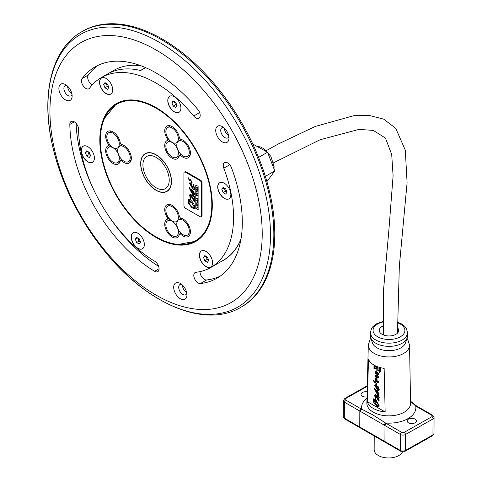 <?xml version="1.0" encoding="UTF-8"?>
<svg xmlns="http://www.w3.org/2000/svg" width="482" height="482" viewBox="0 0 482 482"><rect width="100%" height="100%" fill="white"/><g stroke="black" fill="none" stroke-linecap="round" stroke-linejoin="round"><path stroke-width="0.72" d="M156.078 190.161A21.582 12.46 60 0 1 141.979 171.146A21.582 12.46 60 0 1 145.287 153.854A21.582 12.46 60 0 1 166.862 166.308A21.582 12.46 60 0 1 166.862 191.227A21.582 12.46 60 0 1 156.078 190.161M156.078 187.727A18.599 10.743 -120 0 0 165.374 188.649A18.599 10.743 -120 0 0 165.374 167.17A18.599 10.743 -120 0 0 146.775 156.433A18.599 10.743 -120 0 0 143.925 171.339A18.599 10.743 -120 0 0 156.078 187.727M186.805 293.231A5.832 3.368 60 0 1 185.745 294.713A5.832 3.368 60 0 1 182.829 294.424A5.832 3.368 60 0 1 179.015 289.284A5.832 3.368 60 0 1 179.913 284.609A5.832 3.368 60 0 1 181.726 284.434M180.328 298.756A9.369 5.41 -120 0 0 186.956 294.93A9.369 5.41 -120 0 0 180.328 283.458A9.369 5.41 -120 0 0 173.701 287.284A9.369 5.41 -120 0 0 180.328 298.756M156.078 49.983A150.101 86.664 -120 0 0 49.935 111.264A150.101 86.664 -120 0 0 156.078 295.098A150.101 86.664 -120 0 0 262.214 233.818A150.101 86.664 -120 0 0 156.078 49.983M65.51 99.882A9.369 5.41 -120 0 0 72.131 96.057A9.369 5.41 -120 0 0 65.51 84.585A9.369 5.41 -120 0 0 58.882 88.405A9.369 5.41 -120 0 0 65.51 99.882M82.097 78.608A121.976 70.42 60 0 1 95.075 66.896A121.976 70.42 60 0 1 197.945 109.649A6.188 3.573 60 0 1 198.915 118.192A6.188 3.573 60 0 1 193.698 116.029A109.601 63.281 -120 0 0 101.262 77.614A109.601 63.281 -120 0 0 89.598 88.134A6.188 3.573 60 0 1 88.941 88.73A6.188 3.573 60 0 1 83.157 85.796A6.188 3.573 60 0 1 82.097 78.608L88.308 75.017A121.976 70.42 60 0 1 98.262 65.239M156.066 237.487A79.548 45.929 60 0 1 104.094 167.387A79.548 45.929 60 0 1 116.289 103.642A79.548 45.929 60 0 1 195.837 149.571A79.548 45.929 60 0 1 195.837 241.422A79.548 45.929 60 0 1 156.066 237.487M154.632 271.288A121.976 70.42 60 0 1 69.824 124.398A6.188 3.573 60 0 1 71.107 121.482A6.188 3.573 60 0 1 75.843 123.103A6.188 3.573 60 0 1 78.572 129.278A109.601 63.281 -120 0 0 154.776 261.268A6.188 3.573 60 0 1 158.759 266.727A6.188 3.573 60 0 1 157.801 271.637A6.188 3.573 60 0 1 154.632 271.288L159.078 268.721M231.462 167.706A121.976 70.42 60 0 1 217.051 278.168A121.976 70.42 60 0 1 200.422 283.555A6.188 3.573 60 0 1 194.722 279.042A6.188 3.573 60 0 1 195.077 272.565A6.188 3.573 60 0 1 195.921 272.294A109.601 63.281 -120 0 0 210.863 267.45A109.601 63.281 -120 0 0 223.817 168.194A6.188 3.573 60 0 1 224.546 162.591A6.188 3.573 60 0 1 231.462 167.706M137.786 248.326A9.279 5.356 60 0 1 131.725 240.15A9.279 5.356 60 0 1 133.146 232.716A9.279 5.356 60 0 1 142.425 238.072A9.279 5.356 60 0 1 142.425 248.79A9.279 5.356 60 0 1 137.786 248.326M106.124 93.61A9.279 5.356 60 0 1 100.063 85.435A9.279 5.356 60 0 1 101.485 78A9.279 5.356 60 0 1 110.764 83.356A9.279 5.356 60 0 1 110.764 94.074A9.279 5.356 60 0 1 106.124 93.61M224.281 198.391A9.279 5.356 60 0 1 218.219 190.209A9.279 5.356 60 0 1 219.641 182.774A9.279 5.356 60 0 1 228.926 188.131A9.279 5.356 60 0 1 228.926 198.849A9.279 5.356 60 0 1 224.281 198.391M206.001 266.606A9.279 5.356 60 0 1 199.94 258.43A9.279 5.356 60 0 1 201.362 250.995A9.279 5.356 60 0 1 210.646 256.352A9.279 5.356 60 0 1 210.646 267.07A9.279 5.356 60 0 1 206.001 266.606M174.345 111.89A9.279 5.356 60 0 1 168.278 103.714A9.279 5.356 60 0 1 169.7 96.273A9.279 5.356 60 0 1 178.985 101.636A9.279 5.356 60 0 1 178.985 112.348A9.279 5.356 60 0 1 174.345 111.89M87.845 161.832A9.279 5.356 60 0 1 81.783 153.656A9.279 5.356 60 0 1 83.205 146.215A9.279 5.356 60 0 1 92.484 151.577A9.279 5.356 60 0 1 92.484 162.289A9.279 5.356 60 0 1 87.845 161.832M222.353 141.907A9.369 5.41 -120 0 0 228.98 138.081A9.369 5.41 -120 0 0 222.353 126.609A9.369 5.41 -120 0 0 215.731 130.435A9.369 5.41 -120 0 0 222.353 141.907M182.419 285.055A5.832 3.368 -120 0 0 186.546 292.279A5.832 3.368 -120 0 0 186.612 292.321M71.987 94.358A5.832 3.368 60 0 1 70.926 95.84A5.832 3.368 60 0 1 68.01 95.55A5.832 3.368 60 0 1 64.196 90.411A5.832 3.368 60 0 1 65.094 85.736A5.832 3.368 60 0 1 66.908 85.561M67.601 86.182A5.832 3.368 -120 0 0 71.722 93.406A5.832 3.368 -120 0 0 71.794 93.448M228.83 136.382A5.832 3.368 60 0 1 227.775 137.87A5.832 3.368 60 0 1 224.853 137.581A5.832 3.368 60 0 1 221.045 132.436A5.832 3.368 60 0 1 221.937 127.76A5.832 3.368 60 0 1 223.756 127.591M224.449 128.206A5.832 3.368 -120 0 0 228.57 135.436A5.832 3.368 -120 0 0 228.643 135.472M196.981 195.367L197.397 195.156L196.56 194.385L197.102 195.12L196.56 194.987L197.102 195.692L196.56 195.806L197.397 195.999L197.06 195.324M197.397 195.752L197.162 195.343M197.397 195.403L196.56 194.385M196.939 194.975L196.56 194.987M196.939 195.541L196.56 195.553M197.397 195.999L197.524 195.68M197.397 188.546L197.03 188.082L197.397 187.625L196.56 187.462L196.56 188.064L197.397 188.546L197.15 187.89M197.397 187.902L197.524 187.552L196.56 187.462M196.56 200.669L197.397 201.422L196.867 200.874L197.397 200.512L196.56 200.03L197.084 200.572L196.56 200.669L197.005 200.53M197.397 201.422L197.066 200.843M197.397 200.777L197.524 200.44L196.56 200.03M197.379 198.837L196.704 198.608L196.807 198.216L196.548 198.518L196.969 199.229L197.409 198.994L196.903 198.464M196.939 198.235L196.548 198.518M197.355 199.241L197.391 198.391L196.903 198.253M197.397 194.053L197.524 192.969L196.686 192.848L196.56 193.204L197.397 194.053L197.361 193.288M197.397 193.294L197.524 192.969M197.397 193.041L196.56 192.921M197.036 189.462L197.162 189.854L197.162 189.39M196.879 189.366L196.716 189.739L196.56 189.077L196.56 189.89L197.397 190.378L197.524 189.462L197.036 189.926M196.716 189.739L196.843 189.155M197.397 190.378L197.524 189.462M197.024 204.031L196.56 204.217L197.397 204.356L196.56 203.241L197.084 203.994M197.011 203.934L196.56 203.952M197.397 204.356L197.524 203.988L196.56 203.241M196.716 191.842L197.397 191.932L196.686 190.818L196.56 191.752L196.843 191.613M196.716 191.288L196.843 190.914M197.397 191.932L196.843 191.215M196.56 206.995L197.397 207.73L197.524 206.85L197.24 207.387L196.56 206.995L197.24 207.242M197.397 207.73L197.524 206.85M196.56 202.012L197.397 202.747L197.524 202.422L196.56 202.012L197.524 202.422M196.56 205.199L197.397 205.935L197.524 205.609L196.56 205.199L197.524 205.609M195.776 208.429L195.776 185.01L198.12 186.359L198.12 209.784L195.776 208.429L195.897 185.118M198.241 209.712L195.897 208.363M190.848 180.208L192.071 182.298L191.625 182.509L190.354 179.756L190.848 180.208M192.198 182.226L191.746 182.437L190.48 179.684M192.071 182.298L191.746 182.437M188.576 178.213L189.8 180.304L189.354 180.509L188.088 177.756L188.576 178.213M189.926 180.232L189.48 180.437L188.209 177.683M189.8 180.304L189.48 180.437M190.197 183.811L192.27 187.408L190.745 183.534L190.197 183.811L190.619 183.606L192.27 187.408M194.204 188.613L192.939 184.66L193.342 184.54L194.818 188.583L194.397 189.812L192.939 189.33L189.685 183.479L189.914 182.648L191.107 183.256L192.939 188.016L194.409 188.197L193.065 184.588L193.469 184.467M194.457 189.769L193.065 189.257L189.806 183.407L189.98 182.618M192.939 184.66L193.342 184.54M194.27 188.589L194.409 188.197M190.257 201.277L188.474 200.144L188.233 200.759C188.558 202.681 189.836 204.675 192.065 206.754C193.523 207.947 194.288 208.091 194.348 207.188L190.926 201.566L190.474 202.241L189.775 202.277L189.221 201.048L190.535 201.006L188.54 200.114M189.775 202.277L189.456 201.211M194.186 207.676L194.475 207.115L190.926 201.566M194.252 207.646L194.475 207.115M190.541 202.199L189.902 202.205M191.384 195.698L193.39 200.392L194.18 200.108L191.505 195.626L194.306 200.036L193.511 200.319M193.999 200.578L194.306 200.036L193.999 200.578M190.517 199.988L189.637 195.252L190.035 194.174L192.185 195.27L193.481 196.626C194.27 197.391 194.24 196.963 193.396 195.337C191.3 192.366 189.89 189.763 189.167 187.54L189.197 187.215L189.649 187.673C189.378 188.269 190.185 189.004 192.071 189.878L194.818 193.698L194.041 194.776L193.3 193.589L194.342 193.372L190.486 189.902C192.71 193.162 194.156 195.788 194.818 197.789L193.812 198.12L194.818 200.843L194.439 201.946L190.595 195.409L190.119 195.668L191.023 200.422C193.21 202.482 194.475 204.82 194.818 207.441L194.33 208.646L191.944 207.869L188.414 203.127L188.251 199.241L190.643 199.916L189.763 195.18L190.101 194.144M190.119 195.668L190.721 195.337L190.245 195.596L190.721 195.337L194.499 201.904M193.812 198.12L194.68 198.259M194.818 197.789L194.62 198.301M190.486 189.902L192.312 190.999L194.463 193.3L194.168 193.722L194.463 193.3M194.379 194.722L193.535 193.692M193.607 196.554C194.397 197.319 194.367 196.891 193.523 195.264C191.426 192.294 190.016 189.691 189.293 187.468L189.299 187.317M194.047 196.861L193.481 196.626M194.391 208.604L192.071 207.796L188.576 203.139L188.317 199.211M196.825 187.57L196.716 187.902L196.795 187.546M196.716 187.902L196.837 187.582M201.44 215.689L201.44 183.214A2.211 1.277 -120 0 0 199.879 180.509L185.504 172.207A2.211 1.277 -120 0 0 184.395 172.098A2.211 1.277 -120 0 0 183.937 173.11L183.937 205.585A2.211 1.277 -120 0 0 185.504 208.29L199.879 216.593A2.211 1.277 -120 0 0 200.982 216.701A2.211 1.277 -120 0 0 201.44 215.689L202.066 215.327A2.211 1.277 60 0 1 201.609 216.34L200.982 216.701M184.395 172.098L185.022 171.737A2.211 1.277 60 0 1 186.124 171.845L200.5 180.148A2.211 1.277 60 0 1 202.066 182.853L202.066 215.327M172.11 235.674A8.839 5.103 60 0 1 166.332 227.89A8.839 5.103 60 0 1 167.688 220.804A8.839 5.103 60 0 1 176.526 225.907A8.839 5.103 60 0 1 176.526 236.114A8.839 5.103 60 0 1 172.11 235.674M183.04 234.698A8.839 5.103 60 0 1 177.268 226.908A8.839 5.103 60 0 1 178.623 219.828A8.839 5.103 60 0 1 187.462 224.931A8.839 5.103 60 0 1 187.462 235.138A8.839 5.103 60 0 1 183.04 234.698M113.047 147.625A8.839 5.103 60 0 1 107.269 139.834A8.839 5.103 60 0 1 108.625 132.755A8.839 5.103 60 0 1 117.463 137.858A8.839 5.103 60 0 1 117.463 148.064A8.839 5.103 60 0 1 113.047 147.625M113.047 162.199A8.839 5.103 60 0 1 107.269 154.415A8.839 5.103 60 0 1 108.625 147.329A8.839 5.103 60 0 1 117.463 152.433A8.839 5.103 60 0 1 117.463 162.639A8.839 5.103 60 0 1 113.047 162.199M183.04 155.951A8.839 5.103 60 0 1 177.268 148.161A8.839 5.103 60 0 1 178.623 141.075A8.839 5.103 60 0 1 187.462 146.179A8.839 5.103 60 0 1 187.462 156.385A8.839 5.103 60 0 1 183.04 155.951M181.003 233.131L179.382 234.071L180.461 233.975A10.429 6.019 -120 0 0 188.257 236.517A10.429 6.019 -120 0 0 189.245 226.462A10.429 6.019 -120 0 0 180.461 218.015L179.382 216.671A10.429 6.019 -120 0 0 174.351 207.067A10.429 6.019 -120 0 0 166.893 204.85A10.429 6.019 -120 0 0 167.411 217.737L167.411 219.183A10.429 6.019 -120 0 0 166.893 219.424A10.429 6.019 -120 0 0 166.893 231.468A10.429 6.019 -120 0 0 177.322 237.493A10.429 6.019 -120 0 0 179.382 234.071M181.353 233.457L180.461 233.975M168.212 217.274L167.411 217.737M168.953 218.292L167.411 219.183M156.078 236.891A78.807 45.501 60 0 1 104.588 167.441A78.807 45.501 60 0 1 116.668 104.287A78.807 45.501 60 0 1 195.481 149.788A78.807 45.501 60 0 1 195.481 240.789A78.807 45.501 60 0 1 156.078 236.891M116.668 104.287L118.126 103.449A78.807 45.501 60 0 1 128.736 99.985M205.007 232.8A78.807 45.501 60 0 1 196.933 239.952L195.481 240.789M156.078 190.33A21.786 12.58 -120 0 0 166.971 191.408A21.786 12.58 -120 0 0 166.971 166.248A21.786 12.58 -120 0 0 145.178 153.668A21.786 12.58 -120 0 0 141.841 171.128A21.786 12.58 -120 0 0 156.078 190.33M180.461 155.222A10.429 6.019 -120 0 0 188.257 157.765A10.429 6.019 -120 0 0 189.245 147.709A10.429 6.019 -120 0 0 180.461 139.268L179.382 137.918A10.429 6.019 -120 0 0 174.351 128.314A10.429 6.019 -120 0 0 166.893 126.097A10.429 6.019 -120 0 0 167.411 138.985L167.411 140.431A10.429 6.019 -120 0 0 166.893 140.678A10.429 6.019 -120 0 0 166.893 152.722A10.429 6.019 -120 0 0 177.322 158.741A10.429 6.019 -120 0 0 179.382 155.318L181.353 154.71M120.319 143.196A10.429 6.019 -120 0 0 115.288 133.592A10.429 6.019 -120 0 0 107.829 131.375A10.429 6.019 -120 0 0 108.348 144.263L108.348 145.709A10.429 6.019 -120 0 0 107.829 145.95A10.429 6.019 -120 0 0 107.829 157.994A10.429 6.019 -120 0 0 118.259 164.019A10.429 6.019 -120 0 0 120.319 160.596L121.398 160.5A10.429 6.019 -120 0 0 129.194 163.043A10.429 6.019 -120 0 0 130.182 152.987A10.429 6.019 -120 0 0 121.398 144.54L120.319 143.196M168.212 138.527L167.411 138.985M109.89 144.817L108.348 145.709M109.149 143.799L108.348 144.263M121.946 159.656L120.319 160.596M181.003 154.379L179.382 155.318M168.953 139.539L167.411 140.431M122.289 159.982L121.398 160.5M172.11 142.347A8.839 5.103 60 0 1 166.332 134.556A8.839 5.103 60 0 1 167.688 127.477A8.839 5.103 60 0 1 176.526 132.58A8.839 5.103 60 0 1 176.526 142.786A8.839 5.103 60 0 1 172.11 142.347M172.11 156.927A8.839 5.103 60 0 1 166.332 149.137A8.839 5.103 60 0 1 167.688 142.051A8.839 5.103 60 0 1 176.526 147.155A8.839 5.103 60 0 1 176.526 157.361A8.839 5.103 60 0 1 172.11 156.927M123.976 161.223A8.839 5.103 60 0 1 118.204 153.439A8.839 5.103 60 0 1 119.56 146.353A8.839 5.103 60 0 1 128.399 151.456A8.839 5.103 60 0 1 128.399 161.663A8.839 5.103 60 0 1 123.976 161.223M172.11 221.099A8.839 5.103 60 0 1 166.332 213.309A8.839 5.103 60 0 1 167.688 206.224A8.839 5.103 60 0 1 176.526 211.327A8.839 5.103 60 0 1 176.526 221.533A8.839 5.103 60 0 1 172.11 221.099M85.374 152.686L86.676 156.029L89.266 157.524L90.568 155.68L89.266 152.336L86.676 150.836L85.374 152.686L87.622 151.384M86.676 156.029L89.05 154.656L87.826 151.499M90.495 155.493L89.05 154.656M171.875 102.744L173.171 106.088L175.767 107.588L177.063 105.739L175.767 102.395L173.171 100.895L171.875 102.744L174.123 101.443M173.171 106.088L175.544 104.715L174.321 101.563M176.99 105.552L175.544 104.715M203.531 257.46L204.832 260.804L207.429 262.304L208.724 260.455L207.429 257.111L204.832 255.611L203.531 257.46L205.784 256.159M204.832 260.804L207.206 259.43L205.983 256.279M208.652 260.268L207.206 259.43M221.81 189.239L223.112 192.583L225.703 194.083L227.004 192.24L225.703 188.89L223.112 187.396L221.81 189.239L224.058 187.944M223.112 192.583L225.486 191.215L224.263 188.058M226.932 192.047L225.486 191.215M103.654 84.464L104.949 87.808L107.546 89.309L108.848 87.459L107.546 84.115L104.949 82.621L103.654 84.464L105.901 83.169M104.949 87.808L107.329 86.441L106.1 83.284M108.769 87.272L107.329 86.441M135.315 239.18L136.611 242.524L139.208 244.025L140.503 242.175L139.208 238.831L136.611 237.337L135.315 239.18L137.563 237.885M136.611 242.524L138.985 241.157L137.762 238M140.431 241.988L138.985 241.157M92.55 162.253A9.279 5.356 60 0 1 87.971 161.759A9.279 5.356 60 0 1 81.922 153.638A9.279 5.356 60 0 1 83.266 146.179M179.045 112.312A9.279 5.356 60 0 1 174.466 111.818A9.279 5.356 60 0 1 168.423 103.696A9.279 5.356 60 0 1 169.766 96.243M210.706 267.028A9.279 5.356 60 0 1 206.127 266.534A9.279 5.356 60 0 1 200.084 258.412A9.279 5.356 60 0 1 201.428 250.959M228.986 198.813A9.279 5.356 60 0 1 224.407 198.319A9.279 5.356 60 0 1 218.364 190.197A9.279 5.356 60 0 1 219.708 182.738M110.83 94.038A9.279 5.356 60 0 1 106.251 93.538A9.279 5.356 60 0 1 100.202 85.416A9.279 5.356 60 0 1 101.545 77.964M142.485 248.754A9.279 5.356 60 0 1 137.912 248.254A9.279 5.356 60 0 1 131.863 240.138A9.279 5.356 60 0 1 133.207 232.679M178.467 244.392L196.331 241.133M116.777 103.365L104.642 118.072M240.916 239.391A109.685 63.329 60 0 1 223.377 260.34A6.188 3.573 -120 0 0 222.835 260.551A109.601 63.281 60 0 1 222.57 260.696M108.287 73.571L113.794 70.396A109.601 63.281 60 0 1 140.931 65.745M265.341 176.376L274.794 170.923L266.901 181.606M258.581 157.403L267.54 152.234L274.794 170.923M252.767 144.016L267.54 152.234M101.262 77.614L107.48 74.023A109.601 63.281 -120 0 1 140.666 70.529L145.642 67.649M220.081 276.234A121.976 70.42 60 0 1 206.639 279.964A6.188 3.573 60 0 1 202.157 277.397A6.188 3.573 60 0 1 200.018 271.613M210.863 267.45L223.365 260.232A109.601 63.281 -120 0 0 240.982 239M92.231 84.928A6.188 3.573 60 0 1 88.296 80.181A6.188 3.573 60 0 1 88.308 75.017M158.644 266.347A121.976 70.42 60 0 1 107.064 213.574M96.02 194.445A121.976 70.42 60 0 1 76.108 123.392M240.892 307.257L241.825 306.715A159.078 91.845 -120 0 0 266.215 179.244A159.078 91.845 -120 0 0 162.289 39.066A159.078 91.845 -120 0 0 82.753 31.185L81.813 31.728C51.857 48.549 40.735 93.731 52.291 144.745C61.136 183.196 78.59 218.689 104.654 251.243C146.871 304.015 205.013 328.953 240.892 307.257A159.078 91.845 -120 0 0 265.275 179.786A159.078 91.845 -120 0 0 161.356 39.608A159.078 91.845 -120 0 0 81.813 31.728M407.513 332.64L407.501 335.84A18.551 10.592 -179.8 0 1 407.169 337.804L405.458 342.919A16.822 9.604 -179.8 0 1 393.848 350.281A16.822 9.604 -179.8 0 1 376.996 347.823A16.822 9.604 -179.8 0 1 372.399 342.81L370.718 337.683A18.551 10.592 -179.8 0 1 370.399 335.713L370.411 332.514A18.551 10.592 -179.8 0 0 375.797 340.009A18.551 10.592 -179.8 0 0 396.017 342.389A18.551 10.592 -179.8 0 0 407.513 332.64L406.368 328.465L404.567 326.157L401.62 323.946L397.246 322.06M407.169 337.804A18.551 10.592 -179.8 0 1 394.372 345.919A18.551 10.592 -179.8 0 1 375.791 343.208A18.551 10.592 -179.8 0 1 370.718 337.683M397.343 327.609A9.724 5.549 -179.8 0 1 398.692 330.441A9.724 5.549 -179.8 0 1 392.667 335.55A9.724 5.549 -179.8 0 1 382.069 334.303A9.724 5.549 -179.8 0 1 379.244 330.375A9.724 5.549 -179.8 0 1 383.166 325.94M375.339 400.44L374.333 400.415L374.797 401.47L375.779 400.855L378.671 405.651C378.617 406.422 377.972 406.302 376.731 405.29L373.49 400.174C373.604 399.343 374.225 399.427 375.339 400.44L375.153 400.65M375.466 400.367L374.333 400.415M374.797 401.47L375.448 401.398M375.906 400.783L374.924 401.398M378.671 405.651L378.478 406.109M373.767 399.614L373.616 400.108L376.858 405.217C378.099 406.23 378.744 406.35 378.798 405.579M373.616 400.108L373.701 399.644M376.105 395.782L378.551 399.59L377.876 399.837L376.105 395.782M376.231 395.716L376.876 397.74M377.002 397.668L378.002 399.771M375.641 395.511L375.237 395.734L375.99 399.801L379.201 405.79L378.707 406.862M378.834 393.752L377.822 394.017L378.448 395.029L379.111 394.107L376.785 390.848L374.351 388.576L377.9 395.511C378.611 396.897 378.635 397.264 377.966 396.614L375.044 394.529L374.701 395.457L375.436 399.506L373.52 398.873L373.634 402.187L376.629 406.248L378.647 406.898L379.075 405.862L375.864 399.873L375.11 395.806L375.52 395.583L378.756 401.169L379.093 400.217L378.243 397.891L379.099 397.602C378.539 395.897 377.316 393.655 375.436 390.872L376.882 391.866L378.707 393.824L378.551 394.131M373.586 398.843L375.424 399.331M375.11 394.499L376.996 395.391L378.448 396.8M378.406 396.867L378.093 396.541M374.737 388.968L374.351 388.576M374.857 388.896L376.912 390.775L379.238 394.035L378.575 394.963M378.448 395.029L378.786 394.945M378.707 393.824L377.822 394.017M375.562 390.8C377.442 393.583 378.665 395.824 379.226 397.529L378.985 398.005M379.051 397.975L379.226 397.529M378.37 397.825L379.22 400.15L378.816 401.126M374.339 365.422L376.448 368.067L374.327 368.266L374.339 365.422M374.466 365.579L374.454 368.194L376.406 368.013M373.966 365.067L373.954 368.802L376.822 368.531L376.816 370.459L377.189 370.67L377.201 366.615M375.153 365.711L376.828 367.802M376.828 366.471L376.822 368.031L374.845 365.555M377.328 366.663L377.189 370.67M377.002 375.737L377.768 376.328L377.954 377.376L377.382 377.701L376.743 376.9L377.002 375.737L376.87 376.828L377.816 377.647M376.623 375.448L377.261 375.309L376.43 375.701L376.683 377.37L375.665 376.273L375.99 374.863L375.351 375.147L375.538 376.635L377.761 378.135L378.207 377.816L378.213 376.725L377.135 375.376M377.575 375.49L377.768 375.888M377.894 375.821L378.021 376.255M378.147 376.183L378.213 376.725M378.34 376.653L378.274 377.129M378.4 377.057L378.274 377.49M378.4 377.418L378.207 377.816M378.334 377.743L378.015 378.069M376.111 374.791L375.984 375.225M375.731 375.514L375.605 376.02M375.725 375.948L375.665 376.273M375.791 376.201L375.791 376.562M375.918 376.496L375.984 376.822M378.575 370.586L379.533 371.122L379.539 372.104L378.575 370.586M378.84 370.736L379.539 371.833M378.171 370.013L379.846 372.682L379.834 371.291L380.539 371.688L380.533 371.339L379.828 370.947L379.828 370.369L379.521 370.2L379.527 370.779L378.171 370.013L379.527 370.634M379.828 370.369L379.521 370.2M379.949 370.297L379.828 370.947M379.955 370.875L380.533 371.339M380.659 371.273L380.539 371.688M379.961 371.363L379.846 372.682M375.267 380.768L378.382 382.425L378.256 382.931L378.256 382.491L375.267 380.768L375.267 381.202L378.256 382.931M373.43 380.491L374.502 382.841L374.882 382.666L373.556 380.418L375.008 382.594L374.502 382.841M375.358 382.19L376.424 384.54L376.81 384.359L375.484 382.118L376.936 384.293L376.424 384.54M379.262 368.7L379.388 369.236L380.647 369.941L380.527 370.303L379.111 368.935L380.515 369.085L379.099 367.893L380.509 368.158L379.045 367.459L378.906 368.82L378.912 369.399L380.527 370.303M379.424 367.411L380.509 368.158M380.629 368.091L380.509 368.447M379.43 368.338L380.515 369.085M380.641 369.013L380.515 369.375M375.719 378.484L375.713 379.864L376.544 380.346M375.713 379.864L375.592 378.557M375.785 378.304L376.484 378.852L376.544 380.485L375.586 379.937M375.532 377.942L376.358 377.984L375.339 378.123L375.267 380.19L378.262 381.913L378.262 381.479L376.924 380.708L376.864 379.003L376.231 378.057M376.55 378.165L376.677 378.599M376.803 378.533L376.864 379.003M376.99 378.93L376.93 379.4M377.057 379.328L376.924 380.708M377.051 380.635L378.262 381.479M378.388 381.407L378.262 381.913M377.9 374.369L377.52 374.653L377.075 374.183L377.081 372.731L377.78 373.134L377.9 374.369M377.177 372.7L377.075 373.743L377.798 374.538M375.93 372.02L375.677 372.212L376.189 372.068L376.569 372.725L376.376 373.779L375.677 373.08L375.677 372.212M375.803 372.14L375.803 373.014L376.436 373.719M376.689 374.104L377.834 375.056L378.225 373.538L377.527 372.405L376.761 372.544L375.743 371.598L375.297 372.285L375.544 373.442L376.243 374.213L376.779 374.056M376.382 371.676L376.508 372.038M376.635 371.965L376.695 372.363M377.334 372.297L377.014 372.255M377.653 372.333L377.846 372.737M377.966 372.664L378.033 373.062M378.159 372.99L378.225 373.538M378.346 373.466L378.286 373.936M378.412 373.863L378.286 374.369M378.412 374.297L378.219 374.695M378.346 374.622L378.027 374.948M375.568 385.486L376.966 388.733L375.207 385.66L375.568 385.486L375.207 385.66L377.087 388.661M375.695 385.413L375.333 385.588M375.074 384.624L376.267 385.202L375.008 384.654L374.773 385.377L377.527 390.372L378.762 390.782L379.129 389.727L377.882 386.275L377.539 386.377L378.551 389.799M376.267 385.202L377.653 389.179L376.141 385.275M377.653 389.179L378.798 389.39M378.671 389.462L377.527 389.251M378.009 386.203L377.539 386.377L378.009 386.203L379.256 389.655L378.822 390.745M384.148 368.362L385.154 411.947L367.236 401.608L368.531 359.349A20.865 11.911 0.2 0 0 384.148 368.362M385.154 411.947A21.774 12.436 -179.8 0 1 367.236 401.608M402.524 451.809A14.4 8.224 -179.8 0 1 386.769 457.9A14.4 8.224 -179.8 0 1 374.171 449.7L374.219 435.969M367.025 396.879A4.609 2.633 -179.8 0 1 362.392 396.21A4.609 2.633 -179.8 0 1 361.054 394.342A4.609 2.633 -179.8 0 1 367.151 391.872M408.489 422.81A4.609 2.633 -179.8 0 1 407.145 420.943A4.609 2.633 -179.8 0 1 411.767 418.328A4.609 2.633 -179.8 0 1 416.37 420.973A4.609 2.633 -179.8 0 1 413.508 423.401A4.609 2.633 -179.8 0 1 408.489 422.81M384.353 425.214L400.434 434.499A3.537 2.018 0.2 0 0 405.428 434.517L433.023 418.93A3.537 2.018 0.2 0 0 434.065 417.508L434.017 433.469A3.537 2.018 -179.8 0 1 432.969 434.897L405.38 450.483A3.537 2.018 -179.8 0 1 400.379 450.459L344.317 418.111A3.537 2.018 -179.8 0 1 343.292 416.683L343.347 400.717A3.537 2.018 0.2 0 0 344.371 402.145L384.353 425.214A1.765 1.03 -60 0 1 385.612 423.057L372.61 414.761L361.078 408.899A1.765 1.03 120 0 0 359.819 411.062L359.765 427.022A1.765 1.03 120 0 0 360.138 427.847A1.765 1.03 120 0 0 360.144 427.847A1.765 1.03 120 0 0 360.162 427.859M360.452 411.423A1.765 1.03 -60 0 1 361.711 409.266A27.155 15.508 0.2 0 1 366.995 398.301M416.593 405.977L416.593 405.977A1.765 1.03 120 0 0 415.713 406.055L416.346 406.422A1.765 1.03 -60 0 1 417.225 406.338L416.593 405.977M410.543 401.277L415.713 406.055A27.155 15.508 0.2 0 1 385.612 423.057L386.245 423.425A1.765 1.03 120 0 0 384.985 425.582L384.931 441.548A1.765 1.03 120 0 0 385.299 442.368A1.765 1.03 120 0 0 385.305 442.374L344.69 418.93A1.765 1.03 120 0 1 344.317 418.111L344.371 402.145A1.765 1.03 -60 0 1 345.63 399.988A1.765 1.012 -179.8 0 1 345.642 398.56L367.29 386.329M186.124 171.845L185.504 172.207M200.5 180.148L199.879 180.509M202.066 182.853L201.44 183.214M140.497 70.486L145.51 67.594M200.422 283.555L206.639 279.964M223.817 168.194L229.763 164.76M193.698 116.029L199.644 112.589M69.824 124.398L74.27 121.826M159.217 299.226A157.385 90.863 -120 0 0 270.504 234.975A157.385 90.863 -120 0 0 159.217 42.223A157.385 90.863 -120 0 0 47.935 106.474A157.385 90.863 -120 0 0 159.217 299.226M397.252 322.675A15.912 9.086 -179.8 0 1 400.259 324.031A15.912 9.086 -179.8 0 1 400.181 336.882A15.912 9.086 -179.8 0 1 377.683 336.785A15.912 9.086 -179.8 0 1 383.1 321.952M434.065 417.508L432.667 415.255A1.765 1.03 120 0 0 431.794 415.333A1.765 1.012 -179.8 0 1 431.782 416.761A1.765 1.024 -119.5 0 1 433.023 418.93L432.969 434.897A1.765 1.024 60.5 0 1 432.595 435.716L405.001 451.303L400.747 451.285L385.299 442.368M431.782 416.761L404.187 432.348A1.765 1.024 -119.5 0 1 405.428 434.517L405.38 450.483A1.765 1.024 60.5 0 1 405.001 451.303M404.187 432.348A1.765 1.012 -179.8 0 1 401.687 432.336A1.765 1.03 -60 0 0 400.434 434.499L400.379 450.459A1.765 1.03 120 0 0 400.747 451.285M367.302 385.739L344.769 398.469A1.765 1.024 60.5 0 1 345.642 398.56M361.078 408.899L345.63 399.988M401.687 432.336L386.245 423.425M416.346 406.422L431.794 415.333M410.58 403.301A21.853 12.478 -179.8 0 1 397.156 414.912A21.853 12.478 -179.8 0 1 373.219 412.14A21.853 12.478 -179.8 0 1 366.874 403.157L368.302 344.967A20.618 11.773 0.2 0 0 374.291 353.445A20.618 11.773 0.2 0 0 396.873 356.059A20.618 11.773 0.2 0 0 409.537 345.106L410.58 403.301M146.799 152.981L145.287 153.854M168.375 190.354L166.862 191.227M170.007 219.467L167.688 220.804M179.298 234.517L176.526 236.114M181.389 218.232L178.623 219.828M190.227 233.541L187.462 235.138M111.396 131.152L108.625 132.755M118.409 147.516L117.463 148.064M110.944 145.992L108.625 147.329M120.235 161.042L117.463 162.639M181.389 139.479L178.623 141.075M190.227 154.788L187.462 156.385M170.459 125.88L167.688 127.477M177.472 142.238L176.526 142.786M170.007 140.714L167.688 142.051M179.298 155.764L176.526 157.361M122.326 144.757L119.56 146.353M131.164 160.066L128.399 161.663M170.459 204.627L167.688 206.224M177.472 220.991L176.526 221.533M257.268 146.299L260.527 147.01L263.907 148.739L270.848 156.355L274.059 166.392L274.023 168.941M266.299 150.637L278.747 143.744L315.294 126.435L353.728 115.704L368.826 115.349L383.66 119.132L395.752 128.351L405.29 150.167L407.097 182.714L399.337 266.203L397.475 333.116M383.383 334.936L383.461 290.851L388.769 231.45L393.095 175.834L391.697 154.457L385.455 138.099L373.345 130.405L358.976 129.399L320.102 139.744L273.499 162.814M383.094 321.422L376.315 323.886L372.574 326.947L371.598 328.326L370.411 332.514M343.292 416.683L344.69 418.93M434.017 433.469L432.595 435.716M410.543 401.199L416.556 405.958M343.347 400.717L344.769 398.469M432.667 415.255L417.225 406.338M409.537 345.106L407.724 339.358L406.995 338.34M370.893 338.219L370.182 339.195L368.302 344.967"/></g></svg>
